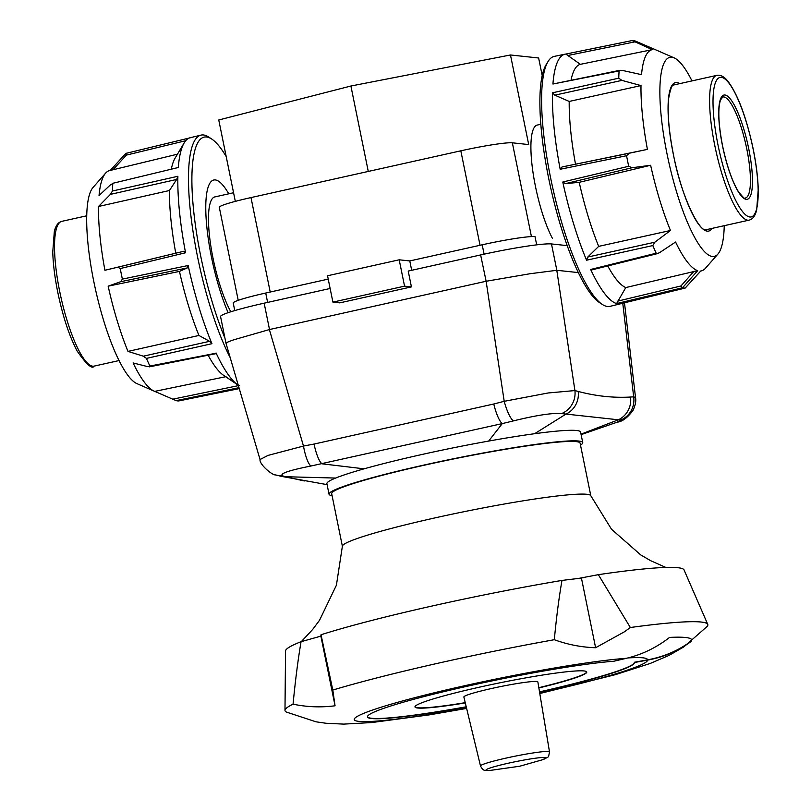 <?xml version="1.0" encoding="UTF-8"?>
<svg xmlns="http://www.w3.org/2000/svg" width="811" height="811" viewBox="0 0 811 811"><rect width="100%" height="100%" fill="white"/><g stroke="black" fill="none" stroke-linecap="round" stroke-linejoin="round"><path stroke-width="1.22" d="M531.428 236.579L512.349 142.817A43.145 3.315 168.5 0 0 492.875 144.693A43.145 3.315 168.5 0 0 460.82 150.816L480.041 245.277M270.215 292.031L250.994 197.58A43.145 3.315 168.5 0 0 225.144 204.362A43.145 3.315 168.5 0 0 219.294 207.312L238.221 300.334M540.846 124.255L537.277 125.056A64.728 15.176 77.4 0 0 535.483 186.53A64.728 15.176 77.4 0 0 552.473 238.464M230.841 311.779A64.728 15.176 -102.6 0 1 213.06 258.385A64.728 15.176 -102.6 0 1 214.854 196.911L233.568 192.734M250.994 197.58L460.82 150.816M235.322 201.371L218.757 119.987L350.899 86.017L510.474 54.976L538.626 57.986L542.214 75.605M510.474 54.976L528.701 144.571L512.349 142.817M350.899 86.017L368.275 171.435M581.122 434.635L617.161 422.176C622.361 421.649 627.673 417.665 633.097 410.214C635.439 405.084 636.24 400.837 635.52 397.491L633.675 396.843A21.573 20.944 82.9 0 1 620.922 419.936L616.918 422.257M524.707 246.524A59.335 4.552 168.5 0 0 480.629 254.938L486.134 281.265L530.232 273.702L556.843 270.296L551.48 243.949A59.335 4.552 168.5 0 0 524.707 246.524M228.611 312.509A59.335 4.552 168.5 0 0 220.562 316.564L226.005 343.327C225.965 342.759 228.672 341.543 234.136 339.697L269.516 329.53L264.153 303.182A59.335 4.552 168.5 0 0 228.611 312.509M304.338 480.953L285.219 476.716A21.573 20.853 100.9 0 1 281.326 476.361L275.659 474.922A21.573 20.762 -72.9 0 0 282.502 475.793C279.43 473.665 288.898 470.41 310.917 466.021A21.573 5.059 -99.9 0 1 303.486 446.05L268.015 455.407L260.037 459.543L226.005 343.327M580.504 445.117A129.446 9.935 168.5 0 0 582.744 442.603L580.595 432.07A129.446 9.935 168.5 0 0 534.601 433.713A129.446 9.935 168.5 0 0 488.658 441.072A129.446 9.935 168.5 0 0 483.518 442.005A129.446 9.935 168.5 0 0 364.098 468.829A129.446 9.935 168.5 0 0 335.642 478.054A129.446 9.935 168.5 0 0 326.894 483.68L329.043 494.223A129.446 9.935 168.5 0 0 332.084 495.663M582.744 442.603A129.446 9.935 168.5 0 0 485.667 452.538A129.446 9.935 168.5 0 0 329.043 494.223M548.185 392.97L504.209 401.313A21.573 5.048 74.8 0 0 513.444 420.889C536.618 415.202 552.666 412.769 561.577 413.6A21.573 20.802 -72 0 0 574.918 390.567L548.185 392.97M327.097 484.643L281.326 476.361A21.573 20.853 100.9 0 1 281.093 476.31M335.642 478.054L285.219 476.716L282.502 475.793M310.917 466.021L502.273 423.606A21.573 5.059 -103.5 0 1 493.777 404L314.06 444.053A21.573 5.059 78.4 0 0 321.926 463.801L364.098 468.829M488.658 441.072L502.273 423.606L513.444 420.889M561.577 413.6L618.357 419.794A21.573 20.934 -89.2 0 0 630.512 397.035C613.461 398.019 596.024 396.153 578.213 391.449A21.573 20.873 101.1 0 1 565.825 414.188L534.601 433.713M581.021 434.159L618.357 419.794L620.922 419.936M485.992 281.285L269.516 329.53M578.294 272.587L556.843 270.296M332.905 302.118L339.779 302.858L411.43 286.891L404.557 286.151L332.905 302.118L327.543 275.77L399.194 259.804L404.557 286.151M399.194 259.804L409.778 260.929L411.684 270.306M480.629 254.938L408.217 271.077L411.43 286.891M409.778 260.929L482.19 244.8A44.23 3.396 -11.5 0 1 535.007 236.599L536.689 244.851M551.48 243.949L567.173 245.621M264.153 303.182L330.128 288.483M234.754 310.583L233.223 303.02A44.23 3.396 -11.5 0 1 265.714 293.035L328.222 279.106M301.307 641.633L312.691 629.427L319.544 620.263L336.413 585.207L342.384 546.208A126.749 9.722 -11.5 0 1 450.957 514.417A126.749 9.722 -11.5 0 1 586.88 494.294A126.749 9.722 -11.5 0 1 590.773 495.673L611.504 529.238L640.72 554.906L650.615 560.675L665.811 567.436M342.384 546.29L331.689 493.686A126.749 9.722 -11.5 0 1 439.258 461.946A126.749 9.722 -11.5 0 1 576.155 441.61A126.749 9.722 -11.5 0 1 580.098 443.141L590.803 495.744M634.334 662.384A136.187 10.452 -11.5 0 1 539.518 691.874M466.224 706.787A136.187 10.452 -11.5 0 1 371.641 718.282A136.187 10.452 -11.5 0 1 367.454 716.762M466.284 707.04A136.187 10.452 -11.5 0 1 371.702 718.546A136.187 10.452 -11.5 0 1 367.464 716.894A136.187 10.452 -11.5 0 1 462.909 687.211A136.187 10.452 -11.5 0 1 613.866 661.229A395.656 30.352 -11.5 0 1 626.386 658.309C641.957 654.639 656.363 647.675 669.582 637.416A196.87 15.105 -11.5 0 1 685.559 637.497A196.87 15.105 -11.5 0 1 691.682 639.869A196.87 15.105 -11.5 0 1 691.002 641.562C678.401 650.898 663.935 657.082 647.604 660.103A296.654 22.759 168.5 0 0 634.364 662.536L634.314 662.273A296.654 22.759 -11.5 0 1 647.553 659.85C663.885 656.819 678.351 650.625 690.942 641.268A196.87 15.105 -11.5 0 0 691.641 639.727M634.364 662.536A136.187 10.452 -11.5 0 1 634.374 662.597A136.187 10.452 -11.5 0 1 539.558 692.138M539.791 693.527L615.285 674.691L650.24 663.449L669.075 655.379L683.815 646.904L707.131 626.467A215.746 16.555 168.5 0 0 707.76 624.389A215.746 16.555 168.5 0 0 701.14 622.037A215.746 16.555 168.5 0 0 630.35 627.511L624.409 631.799L595.609 647.736C581.578 647.3 567.812 644.623 554.308 639.717C556.468 617.049 559.032 597.281 561.982 580.423A203.358 15.602 168.5 0 0 434.96 605.371A203.358 15.602 168.5 0 0 321.034 634.749L332.804 690.049L335.055 705.793C320.781 707.608 306.781 707.06 293.065 704.161A215.746 16.555 168.5 0 0 284.985 710.406A215.746 16.555 168.5 0 0 286.384 712.068L316.016 721.81L326.002 723.26L343.722 724.111L371.813 722.55L429.283 714.876L466.619 708.419M554.308 639.717A215.746 16.555 168.5 0 0 443.505 662.009A215.746 16.555 168.5 0 0 332.804 690.049M465.291 702.924A87.649 6.721 -11.5 0 1 417.706 708.013A87.649 6.721 -11.5 0 1 414.979 706.959A87.649 6.721 -11.5 0 1 489.368 685.011A87.649 6.721 -11.5 0 1 584.032 670.95A87.649 6.721 -11.5 0 1 586.758 672.005A87.649 6.721 -11.5 0 1 538.869 687.951M586.708 671.883A87.649 6.721 -11.5 0 1 538.818 687.687M465.23 702.661A87.649 6.721 -11.5 0 1 417.655 707.75A87.649 6.721 -11.5 0 1 414.968 706.817M320.903 635.966A195.258 14.983 168.5 0 0 318.044 636.929L320.882 636.138L321.034 634.749M335.055 705.793L320.882 636.138M293.065 704.161C295.346 680.409 298.012 659.586 301.074 641.694L318.044 636.929M583.565 577.645A195.258 14.983 168.5 0 0 578.648 578.405L598.356 574.664L630.35 627.511M595.609 647.736L581.436 578.071M561.982 580.423L578.648 578.405M707.76 624.389L684.038 569.91A203.358 15.602 168.5 0 0 598.356 574.664M301.074 641.694A203.358 15.602 168.5 0 0 285.543 650.99L284.985 710.406M491.608 688.488A37.752 2.899 -11.5 0 1 537.865 681.96L549.513 751.939A35.218 2.707 168.5 0 0 548.418 751.503A35.218 2.707 168.5 0 0 506.368 758.032A35.218 2.707 168.5 0 0 480.497 765.979L463.872 697.014A37.752 2.899 -11.5 0 1 491.608 688.488M724.243 225.681A101.973 23.904 -102.6 0 1 717.897 254.086A101.973 23.904 -102.6 0 1 712.362 256.499A101.973 23.904 -102.6 0 1 667.088 154.191A101.973 23.904 -102.6 0 1 671.822 57.236A101.973 23.904 -102.6 0 1 674.174 57.885A101.973 23.904 -102.6 0 1 691.976 80.907M717.897 254.086L705.408 268.309A113.307 26.56 -102.6 0 1 701.495 270.854A113.307 26.56 -102.6 0 1 700.755 270.986L685.143 288.077A126.648 29.693 -102.6 0 1 683.835 288.047A126.648 29.693 -102.6 0 1 682.497 287.793L697.703 270.651A113.307 26.56 -102.6 0 1 675.583 242.033L659.485 252.708L657.143 253.65L656.2 253.214A126.648 29.693 -102.6 0 1 652.804 245.561L654.832 242.205L670.474 230.496A113.307 26.56 77.4 0 1 650.635 165.272L632.185 167.715L628.697 166.275A126.648 29.693 -102.6 0 1 626.558 155.732L629.235 153.238L647.411 149.386A113.307 26.56 77.4 0 1 640.994 85.581L621.905 80.39L618.752 78.18A126.648 29.693 -102.6 0 1 619.107 70.932L619.969 70.283L622.392 70.425L641.521 74.653A113.307 26.56 77.4 0 1 652.206 49.674A113.307 26.56 77.4 0 1 652.287 49.653L632.185 40.55A126.648 29.693 -102.6 0 1 633.492 40.58A126.648 29.693 -102.6 0 1 634.841 40.834L656.271 50.079A113.307 26.56 77.4 0 1 656.829 50.312L674.174 57.885M652.125 49.684L580.372 64.333L565.825 54.063L632.185 40.55L565.825 54.063A127.854 29.977 77.4 0 0 565.125 54.175A127.854 29.977 77.4 0 0 552.93 84.02L619.107 70.932M694.034 271.249L680.966 285.969L682.497 287.793L616.593 303.578L625.788 287.56L697.703 270.651M656.2 253.214L590.661 269.475A127.854 29.977 77.4 0 0 616.593 303.578M628.697 166.275L562.783 182.019A127.854 29.977 77.4 0 0 586.566 260.209L652.804 245.561M618.752 78.18L552.504 92.799A127.854 29.977 77.4 0 0 560.188 169.266L626.558 155.732M685.224 287.976L619.797 303.912A127.854 29.977 77.4 0 0 620.75 303.75L610.044 306.345A128.057 30.017 -102.6 0 1 607.52 306.497A128.057 30.017 -102.6 0 1 602.178 304.358A128.057 30.017 -102.6 0 1 552.757 187.919A128.057 30.017 -102.6 0 1 548.054 61.504A128.057 30.017 -102.6 0 1 554.329 56.375L565.125 54.175M548.054 61.504L546.208 64.556A125.401 29.399 77.4 0 0 550.811 188.355A125.401 29.399 77.4 0 0 599.207 302.381L602.178 304.358M700.755 270.986L701.495 270.854M619.827 303.912L685.153 288.077M586.566 260.209L587.772 257.046L598.68 246.372L670.474 230.496M657.65 253.569L591.807 269.891L590.661 269.475M650.635 165.272L579.206 182.323L565.46 183.641L562.783 182.019M560.188 169.266L562.064 166.965L647.411 149.386M640.994 85.581L569.2 101.436L554.846 95.171L552.504 92.799M552.93 84.02L619.969 70.283M580.372 64.333A114.615 26.875 77.4 0 0 571.086 79.965M569.2 101.436A114.615 26.875 77.4 0 0 575.496 164.075M579.206 182.323A114.615 26.875 77.4 0 0 598.68 246.372M607.763 265.937A114.615 26.875 77.4 0 0 625.788 287.56M177.447 154.191L109.505 170.614A113.307 26.56 77.4 0 0 105.592 173.159L93.103 187.382A101.973 23.904 77.4 0 0 95.566 289.801A101.973 23.904 77.4 0 0 136.826 383.583L154.171 391.155A113.307 26.56 -102.6 0 1 133.095 362.933L147.977 366.704L149.873 366.045L149.437 366.825L215.908 353.667M154.171 391.155A113.307 26.56 -102.6 0 0 154.729 391.378L176.159 400.634A126.648 29.693 77.4 0 0 177.508 400.887A126.648 29.693 77.4 0 0 178.815 400.918L178.836 400.908M105.592 173.159A113.307 26.56 77.4 0 0 99.043 195.542L110.894 184.421L112.78 183.762A126.648 29.693 77.4 0 0 112.425 191.021L110.408 194.376L98.506 206.481A113.307 26.56 -102.6 0 0 104.923 270.276L117.737 267.224L120.231 268.563A126.648 29.693 77.4 0 0 122.37 279.106L120.677 281.701L108.157 286.161A113.307 26.56 -102.6 0 0 127.986 351.396L143.334 356.191L146.477 358.391A126.648 29.693 77.4 0 0 149.873 366.045L214.956 353.434M178.308 167.502L112.374 183.398L178.308 167.502A127.854 29.977 -102.6 0 1 184.148 142.939A127.854 29.977 -102.6 0 1 190.25 137.708L200.956 135.123A128.057 30.017 77.4 0 0 191.67 221.91A128.057 30.017 77.4 0 0 230.212 357.692M191.203 137.546L125.857 153.391L110.245 170.482M120.231 268.563L185.567 252.758A127.854 29.977 -102.6 0 1 177.883 176.281L112.425 191.021M146.477 358.391L211.945 343.692A127.854 29.977 -102.6 0 1 188.162 265.511L122.37 279.106M238.292 385.266A127.854 29.977 -102.6 0 1 238.12 385.154A127.854 29.977 -102.6 0 1 216.04 352.957M176.159 400.634L238.992 387.678M224.971 338.228A125.401 29.399 -102.6 0 1 193.211 206.187A125.401 29.399 -102.6 0 1 206.572 136.988A125.401 29.399 -102.6 0 1 211.793 139.086L208.822 137.11A128.057 30.017 77.4 0 0 203.48 134.971A128.057 30.017 77.4 0 0 200.956 135.123M228.124 312.671A81.445 19.099 -102.6 0 1 207.038 228.976A81.445 19.099 -102.6 0 1 213.78 180.012A81.445 19.099 -102.6 0 1 215.31 179.941A81.445 19.099 -102.6 0 1 228.732 193.819M211.793 139.086A125.401 29.399 -102.6 0 1 226.208 156.574M239.265 388.601L178.815 400.918L239.265 388.611M112.952 169.793L126.364 155.104L125.857 153.391L189.338 138.002M110.205 170.482L125.847 153.391M177.883 176.281L176.666 179.444L169.448 190.514L98.506 206.481M104.923 270.276L183.884 251.238L185.567 252.758M188.162 265.511L187.28 267.924L179.464 271.411L108.157 286.161M127.986 351.396L198.938 335.46L209.593 341.319L211.945 343.692M154.729 391.378L226.046 376.639M238.12 385.154L223.501 375.25A114.615 26.875 -102.6 0 1 208.123 355.208M198.938 335.46A114.615 26.875 -102.6 0 1 179.464 271.411M175.754 253.154A114.615 26.875 -102.6 0 1 169.448 190.514M171.395 168.769A114.615 26.875 -102.6 0 1 175.105 158.115L184.148 142.939M622.767 303.192L633.675 396.843L630.512 397.035M486.134 281.265L504.209 401.313L493.777 404M314.06 444.053L303.486 446.05L269.374 329.57M578.213 391.449L574.918 390.567L556.802 270.296M484.106 254.178L482.19 244.8M267.62 302.412L265.714 293.035M647.604 660.103A149.67 11.486 -11.5 0 1 539.741 693.192M466.538 708.084A149.67 11.486 -11.5 0 1 358.908 721.395A149.67 11.486 -11.5 0 1 443.962 690.465A149.67 11.486 -11.5 0 1 626.386 658.309M627.937 657.934A149.67 11.486 -11.5 0 1 642.89 657.833A149.67 11.486 -11.5 0 1 647.553 659.85M545.104 757.484A30.646 2.352 -11.5 0 1 542.285 759.826L519.709 766.233L490.229 770.409A30.646 2.352 -11.5 0 1 486.945 770.45A30.646 2.352 -11.5 0 1 508.507 763.171A30.646 2.352 -11.5 0 1 545.104 757.484M722.794 96.985A51.772 12.135 -102.6 0 1 723.777 96.935A51.772 12.135 -102.6 0 1 746.769 148.869A51.772 12.135 -102.6 0 1 745.309 198.046C745.613 199.881 743.271 197.702 738.294 191.487C732.029 180.904 726.778 165.677 722.55 145.787C718.414 124.042 717.735 108.775 720.513 99.986L722.794 96.985M722.5 145.767A53.384 12.52 77.4 0 0 746.211 199.334A53.384 12.52 77.4 0 0 748.695 148.565A53.384 12.52 77.4 0 0 724.983 95.009A53.384 12.52 77.4 0 0 722.5 145.767M753.125 149.042A71.469 16.757 -102.6 0 1 749.8 216.993A71.469 16.757 -102.6 0 1 718.07 145.301A71.469 16.757 -102.6 0 1 721.395 77.349A71.469 16.757 -102.6 0 1 753.125 149.042M714.846 145.798A74.166 17.386 77.4 0 0 747.783 220.197A74.166 17.386 77.4 0 0 749.171 220.126C752.77 219.213 755.274 215.827 756.673 209.988L758.244 189.338C757.88 177.305 756.197 163.883 753.206 149.072C746.455 117.483 738.02 94.867 727.903 81.212C724.203 76.619 720.533 74.663 716.904 75.352A74.166 17.386 77.4 0 0 714.846 145.798M59.771 291.788A74.166 17.386 -102.6 0 1 61.829 221.342C58.23 222.255 55.726 225.63 54.327 231.48L52.756 252.13C53.12 264.163 54.803 277.575 57.794 292.396C62.812 316.402 69.239 335.916 77.075 350.95C86.544 364.524 92.221 369.583 94.096 366.116A74.166 17.386 -102.6 0 1 92.707 366.187A74.166 17.386 -102.6 0 1 59.771 291.788M708.145 229.27A74.43 17.447 -102.6 0 1 706.746 229.858C699.802 233.538 681.139 196.12 673.495 154.891C668.862 131.494 667.271 112.597 668.7 98.202C671.69 81.698 673.88 85.631 674.367 84.557A74.43 17.447 -102.6 0 1 675.766 84.486A74.43 17.447 -102.6 0 1 675.877 84.496M679.821 83.614A76.052 17.832 77.4 0 0 673.444 154.871A76.052 17.832 77.4 0 0 707.212 231.165A76.052 17.832 77.4 0 0 712.078 228.388M680.966 285.969L617.485 301.175M654.832 242.205L587.772 257.046M565.46 183.641L632.185 167.715M629.235 153.238L562.064 166.965M554.846 95.171L621.905 80.39M567.507 55.564L634.678 41.888M126.364 155.104L185.709 140.719M110.408 194.376L176.666 179.444M183.884 251.238L117.737 267.224M120.677 281.701L187.28 267.924M209.593 341.319L143.334 356.191M239.306 385.448L172.682 399.194M635.51 397.441L624.48 302.777M275.659 474.922C272.455 475.56 259.175 464.308 260.037 459.543M480.497 765.979C482.231 769.375 484.096 770.866 486.093 770.43L490.229 770.409M549.513 751.939C548.074 758.457 549.736 756.126 542.285 759.826M705.529 229.848L749.171 220.126M673.272 85.074L716.904 75.352M119.024 360.56L94.096 366.116M86.757 215.787L61.829 221.342M685.194 288.057L700.795 270.986M652.206 49.674L630.482 54.104"/></g></svg>
